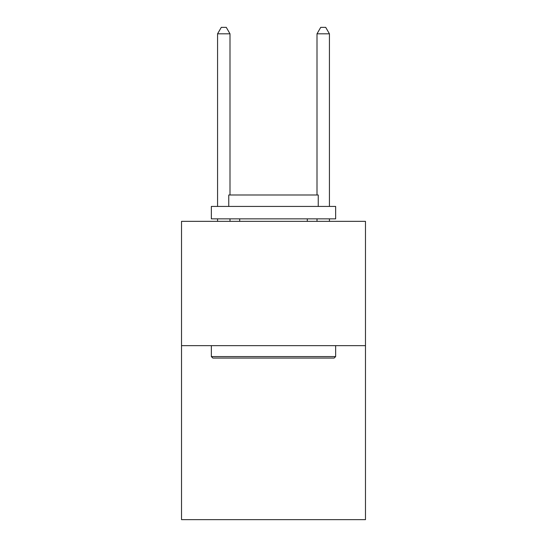 <?xml version="1.0" encoding="UTF-8"?>
<svg xmlns="http://www.w3.org/2000/svg" width="547" height="547" viewBox="0 0 547 547"><rect width="100%" height="100%" fill="white"/><g stroke="black" fill="none" stroke-linecap="round" stroke-linejoin="round"><path stroke-width="0.82" d="M365.478 345.642L365.478 519.65L181.522 519.65L181.522 221.344L365.478 221.344L365.478 345.642L181.522 345.642M212.845 358.066L211.354 356.576L335.646 356.576L334.155 358.066L212.845 358.066M335.646 206.431L335.646 218.862L211.354 218.862L211.354 206.431L335.646 206.431M228.755 206.431L228.755 194.999L318.245 194.999L318.245 206.431M335.646 345.642L335.646 356.576M211.354 345.642L211.354 356.576M307.305 218.862L307.305 221.344M239.695 218.862L239.695 221.344M230 194.999L230 33.811L217.569 33.811L217.569 206.431M217.569 218.862L217.569 221.344M230 218.862L230 221.344M217.569 33.811L221.296 27.35L226.267 27.35L230 33.811M329.431 221.344L329.431 218.862M329.431 206.431L329.431 33.811L317 33.811L317 194.999M317 221.344L317 218.862M317 33.811L320.733 27.35L325.704 27.35L329.431 33.811"/></g></svg>
